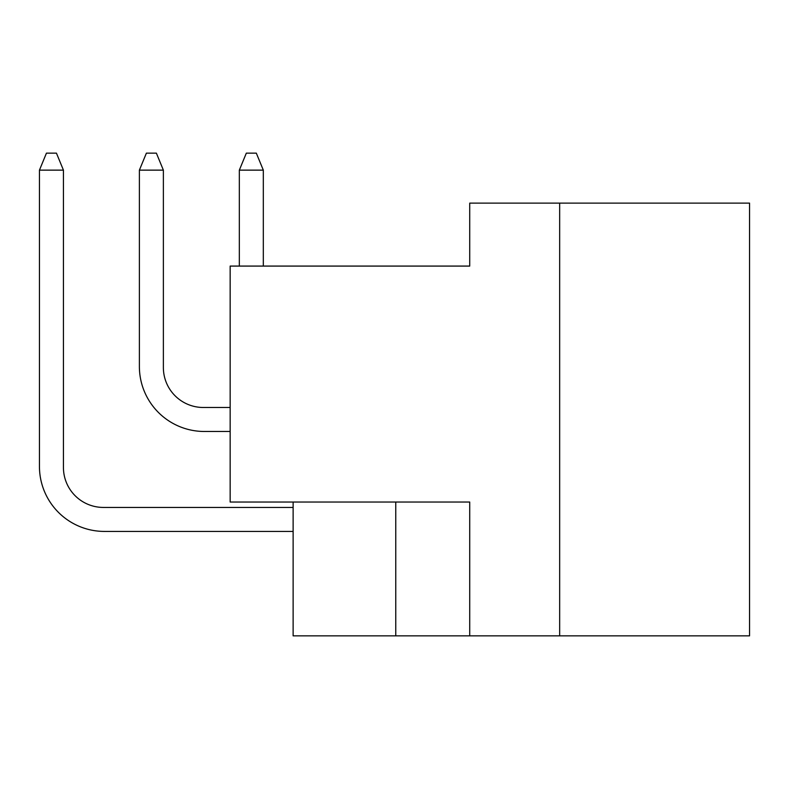 <?xml version="1.0" encoding="UTF-8"?>
<svg xmlns="http://www.w3.org/2000/svg" width="789" height="789" viewBox="0 0 789 789"><rect width="100%" height="100%" fill="white"/><g stroke="black" fill="none" stroke-linecap="round" stroke-linejoin="round"><path stroke-width="1.18" d="M749.55 635.855L749.55 203.118L469.721 203.118L469.721 266.08L230.161 266.08L230.161 502.041L469.721 502.041L469.721 635.855L749.55 635.855M293.123 502.041L293.123 635.855L469.721 635.855M559.667 203.118L559.667 635.855M395.762 502.041L395.762 635.855M293.123 507.435L103.408 507.435A39.973 39.973 0 0 1 63.436 467.453L63.436 170.138L39.45 170.138L39.45 466.457A64.964 64.964 0 0 0 104.414 531.421L293.123 531.421M230.161 407.489L203.355 407.489A39.973 39.973 0 0 1 163.372 367.516L163.372 170.138L139.387 170.138L139.387 366.52A64.964 64.964 0 0 0 204.351 431.475L230.161 431.475M239.333 170.138L239.333 266.08L239.333 170.138L239.333 266.08L239.333 170.138L239.333 266.08L239.333 170.138L239.333 266.08L239.333 170.138L239.333 266.08L239.333 170.138L239.333 266.08L239.333 170.138L239.333 266.08L239.333 170.138L239.333 266.08L239.333 170.138L246.326 153.145L256.317 153.145L263.319 170.138L239.333 170.138M103.408 507.435A39.973 39.973 0 0 1 63.436 467.453A39.973 39.973 0 0 0 103.408 507.435A39.973 39.973 0 0 1 63.436 467.453A39.973 39.973 0 0 0 103.408 507.435A39.973 39.973 0 0 1 63.436 467.453A39.973 39.973 0 0 0 103.408 507.435A39.973 39.973 0 0 1 63.436 467.453A39.973 39.973 0 0 0 103.408 507.435A39.973 39.973 0 0 1 63.436 467.453A39.973 39.973 0 0 0 103.408 507.435A39.973 39.973 0 0 1 63.436 467.453A39.973 39.973 0 0 0 103.408 507.435A39.973 39.973 0 0 1 63.436 467.453A39.973 39.973 0 0 0 103.408 507.435A39.973 39.973 0 0 1 63.436 467.453M39.45 466.457L39.45 170.138L39.45 466.457L39.45 170.138L39.45 466.457L39.45 170.138L39.45 466.457L39.45 170.138L39.45 466.457L39.45 170.138L39.45 466.457L39.45 170.138L39.45 466.457L39.45 170.138L39.45 466.457L39.45 170.138L46.443 153.145L56.443 153.145L63.436 170.138M203.355 407.489A39.973 39.973 0 0 1 163.372 367.516A39.973 39.973 0 0 0 203.355 407.489A39.973 39.973 0 0 1 163.372 367.516A39.973 39.973 0 0 0 203.355 407.489A39.973 39.973 0 0 1 163.372 367.516A39.973 39.973 0 0 0 203.355 407.489A39.973 39.973 0 0 1 163.372 367.516A39.973 39.973 0 0 0 203.355 407.489A39.973 39.973 0 0 1 163.372 367.516A39.973 39.973 0 0 0 203.355 407.489A39.973 39.973 0 0 1 163.372 367.516A39.973 39.973 0 0 0 203.355 407.489A39.973 39.973 0 0 1 163.372 367.516A39.973 39.973 0 0 0 203.355 407.489A39.973 39.973 0 0 1 163.372 367.516M139.387 366.52L139.387 170.138L139.387 366.52L139.387 170.138L139.387 366.52L139.387 170.138L139.387 366.52L139.387 170.138L139.387 366.52L139.387 170.138L139.387 366.52L139.387 170.138L139.387 366.52L139.387 170.138L139.387 366.52L139.387 170.138L146.389 153.145L156.38 153.145L163.372 170.138M263.319 266.08L263.319 170.138"/></g></svg>
